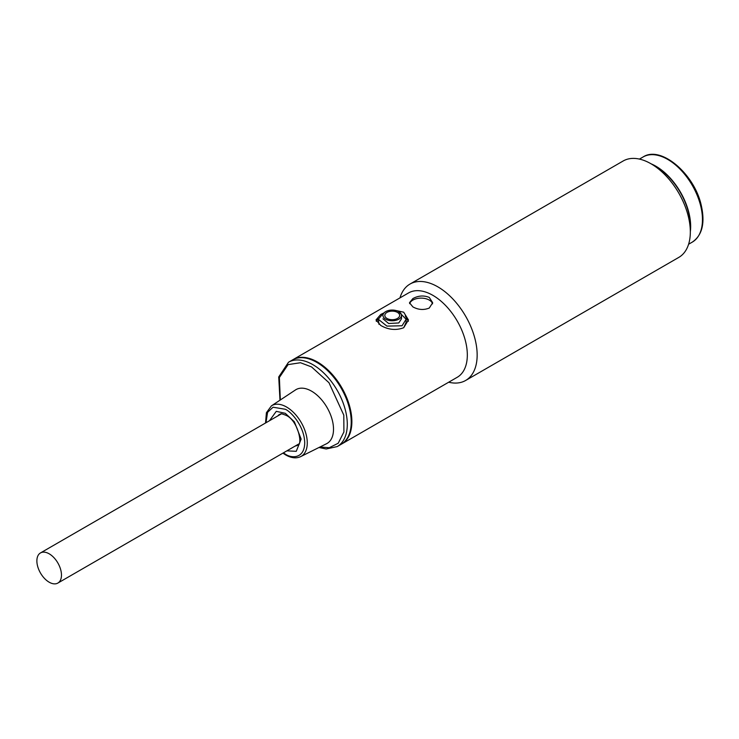 <?xml version="1.0" encoding="UTF-8"?>
<svg xmlns="http://www.w3.org/2000/svg" width="739" height="739" viewBox="0 0 739 739"><rect width="100%" height="100%" fill="white"/><g stroke="black" fill="none" stroke-linecap="round" stroke-linejoin="round"><path stroke-width="1.11" d="M651.133 163.846A49.162 28.387 60 0 1 688.813 212.453A49.162 28.387 60 0 1 690.328 231.741M44.987 552.236A17.394 10.041 60 0 1 59.554 566.379A17.394 10.041 60 0 1 57.873 583.062A17.394 10.041 60 0 1 53.365 583.773A17.394 10.041 60 0 1 38.797 569.63A17.394 10.041 60 0 1 40.479 552.938A17.394 10.041 60 0 1 44.987 552.236M341.141 444.315A48.7 28.119 -120 0 0 348.605 405.286A48.7 28.119 -120 0 0 316.791 362.378A48.7 28.119 -120 0 0 292.441 359.967L288.506 362.239A48.7 28.119 60 0 1 312.856 364.65A48.7 28.119 60 0 1 344.67 407.558A48.7 28.119 60 0 1 337.196 446.587L341.141 444.315M326.518 443.742A31.075 17.939 -120 0 0 331.987 419.041A31.075 17.939 -120 0 0 311.544 391.153A31.075 17.939 -120 0 0 295.461 389.952L271.389 405.887A29.311 16.923 60 0 1 286.547 407.023A29.311 16.923 60 0 1 305.835 433.322A29.311 16.923 60 0 1 300.681 456.619L326.518 443.742M401.332 314.426A9.274 5.358 180 0 1 401.489 315.414A9.274 5.358 180 0 1 393.074 320.754A9.274 5.358 180 0 1 383.098 316.412A9.274 5.358 180 0 1 382.941 315.414A9.274 5.358 180 0 1 391.356 310.084A9.274 5.358 180 0 1 401.332 314.426M384.927 316.209A7.418 4.286 180 0 1 390.848 311.211A7.418 4.286 180 0 1 399.513 314.629A7.418 4.286 180 0 1 393.591 319.627A7.418 4.286 180 0 1 384.927 316.209M376.29 321.336L378.322 318.934M378.978 324.31L378.303 319.257L382.377 314.408M398.367 311.405L406.127 319.257L402.053 325.77L386.913 326.111L378.303 319.257M401.489 315.414L401.489 318.805L398.774 322.952L388.677 323.506L382.941 318.805M405.277 315.969L408.344 321.299M406.127 319.257L406.127 322.361L403.725 327.71M465.635 380.474L678.799 257.394A55.656 32.137 -120 0 0 690.328 231.917A55.656 32.137 -120 0 0 650.976 163.753L650.976 163.753A55.656 32.137 -120 0 0 623.143 161L409.979 284.072A55.656 32.137 60 0 1 437.802 286.824A55.656 32.137 60 0 1 474.161 335.875A55.656 32.137 60 0 1 465.635 380.474A55.656 32.137 60 0 1 448.684 382.22M292.764 359.782A48.7 28.119 60 0 1 293.097 359.588L408.538 292.94A48.7 28.119 60 0 1 432.888 295.351A48.7 28.119 60 0 1 464.702 338.259A48.7 28.119 60 0 1 457.229 377.287L341.797 443.936A48.7 28.119 60 0 1 341.464 444.121M690.328 231.917L690.328 226.236A48.7 28.119 -120 0 0 655.89 166.598L650.976 163.753M429.276 297.429L432.675 302.731L429.276 308.043C423.807 310.251 418.339 309.872 412.879 306.897L409.48 302.731L412.879 298.574C418.339 295.591 423.807 295.212 429.276 297.429M395.106 310.325L403.697 312.2L408.455 319.95L403.697 327.728C396.039 330.592 388.391 329.834 380.742 325.456L375.985 319.95L380.742 314.472L384.095 312.828M293.097 359.588A48.7 28.119 60 0 1 317.447 361.999A48.7 28.119 60 0 1 351.875 421.636A48.7 28.119 60 0 1 341.797 443.936M432.555 303.849A11.593 6.697 0 0 0 424.731 298.464A11.593 6.697 0 0 0 412.879 300.08A11.593 6.697 0 0 0 409.646 303.674M399.984 297.872A55.656 32.137 60 0 1 409.979 284.072M692.286 242.115A49.162 28.387 -120 0 0 700.618 205.636A49.162 28.387 -120 0 0 643.115 156.964C660.878 145.223 694.226 173.785 701.172 204.952C705.274 222.873 702.318 235.261 692.286 242.115L688.6 244.239M280.33 399.965L279.37 377.5L288.099 364.613L300.487 362.729L311.544 366.923L328.975 382.71L343.811 415.17L343.912 431.964L338.203 443.252L329.271 447.714L319.941 447.012M265.985 422.745L267.573 412.316L273.042 407.217L285.3 409.258C290.981 411.632 304.45 426.135 304.717 442.883C304.45 459.325 290.981 458.272 285.3 454.097L283.379 452.868M286.871 450.855L296.256 451.317L301.142 439.095L294.371 421.812L285.3 413.313L276.266 411.346L269.476 420.731M277.864 415.891A17.856 10.309 60 0 1 279.656 414.32C281.42 414.32 279.046 412.538 286.261 415.429C298.353 420.796 303.064 445.793 297.512 445.248A17.856 10.309 60 0 1 295.258 446.014M639.438 159.088L643.115 156.964M298.722 444.01L57.873 583.062M281.328 413.886L40.479 552.938M288.506 362.239L278.723 376.964L279.989 400.196M271.389 405.887L266.409 412.695L265.532 423.004M282.926 453.136L285.688 454.938C291.268 458.106 296.265 458.66 300.681 456.619M318.98 447.501L326.195 448.979L337.196 446.587"/></g></svg>
